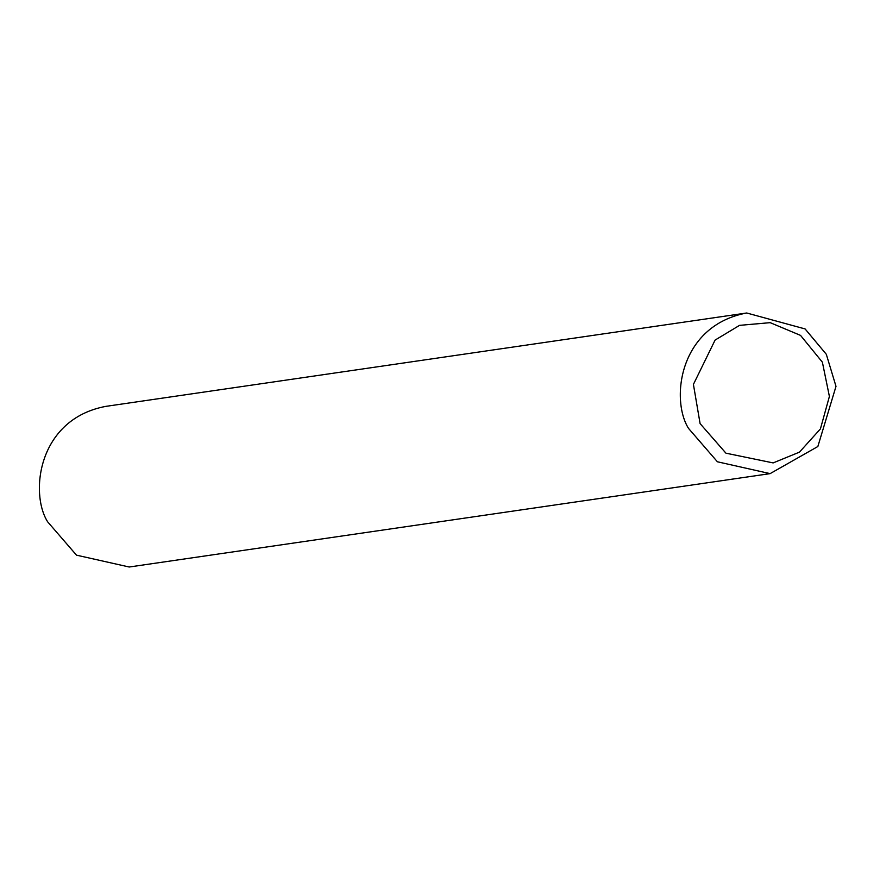 <?xml version="1.0" encoding="UTF-8"?>
<svg xmlns="http://www.w3.org/2000/svg" width="880" height="880" viewBox="0 0 880 880"><rect width="100%" height="100%" fill="white"/><g stroke="black" fill="none" stroke-linecap="round" stroke-linejoin="round"><path stroke-width="1.32" d="M688.534 428.406C670.538 399.982 678.744 325.721 746.713 312.994L805.101 328.933L826.309 354.288L836 386.353L817.85 446.512L770.11 473.627L717.409 461.78L688.534 428.406M770.11 473.627L129.206 567.006L76.494 555.159L47.619 521.785C29.623 493.361 37.829 419.111 105.798 406.373L746.713 312.994M700.095 423.61L693.418 384.395L715.088 340.087L739.541 325.358L770.187 322.663L800.536 335.39L822.382 362.186L829.4 396.44L820.413 428.923L799.469 452.133L773.146 462.913L725.934 453.178L700.095 423.61"/></g></svg>
